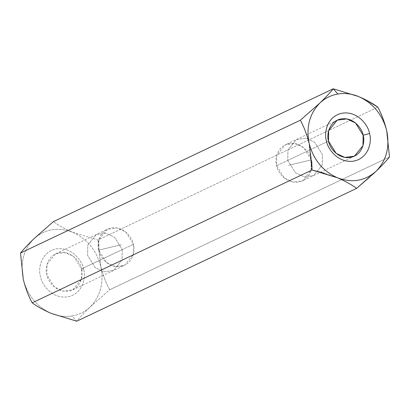<?xml version="1.0" encoding="UTF-8"?>
<svg xmlns="http://www.w3.org/2000/svg" width="410" height="410" viewBox="0 0 410 410"><rect width="100%" height="100%" fill="white"/><g stroke="black" fill="none" stroke-linecap="round" stroke-linejoin="round"><path stroke-width="0.31" stroke-dasharray="2.05 1.54" d="M72.662 232.25L97.975 239.988L100.773 266.331C104.063 282.68 100.527 296.215 90.164 306.936C85.054 311.764 79.053 314.777 72.15 315.977C65.231 317.104 58.322 316.264 51.424 313.465C58.322 316.264 65.231 317.104 72.15 315.977L76.757 321.204C80.032 317.155 84.501 312.399 90.164 306.936L109.654 289.783C105.918 282.88 102.956 275.064 100.773 266.331L97.975 239.988L377.82 107.164L97.975 239.988L72.647 232.244C64.852 228.918 58.435 225.377 53.397 221.615C58.435 225.377 64.852 228.918 72.647 232.244C57.943 226.791 45.033 228.97 33.907 238.769C23.544 249.495 20.008 263.03 23.298 279.379C27.634 295.554 37.013 306.916 51.424 313.465C37.013 306.916 27.634 295.554 23.298 279.379C20.008 263.03 23.544 249.495 33.907 238.769C45.033 228.97 57.943 226.791 72.647 232.244C87.058 238.794 96.437 250.156 100.773 266.331C102.956 275.064 105.918 282.88 109.654 289.783L389.5 156.963L109.654 289.783L90.164 306.936C84.501 312.399 80.032 317.155 76.757 321.204L72.15 315.977C79.053 314.777 85.054 311.764 90.164 306.936C100.527 296.215 104.063 282.68 100.773 266.331C96.437 250.156 87.058 238.794 72.647 232.244M122.247 249.582L122.062 260.058L113.478 270.513L103.868 271.733L95.238 267.694L87.607 255.415L87.786 244.939L96.376 234.484L105.985 233.259L114.615 237.303L122.247 249.582L133.404 244.283L125.773 232.004L117.142 227.965L107.533 229.185L98.948 239.64L98.764 250.12L106.395 262.395L115.025 266.438L124.635 265.214L133.224 254.764L133.404 244.283L122.247 249.582L114.615 237.303L105.985 233.259L96.376 234.484L87.786 244.939L87.607 255.415L95.238 267.694L103.868 271.733L113.478 270.513L122.062 260.058L122.247 249.582L81.498 268.919L81.318 279.4L72.729 289.849L63.125 291.074L54.489 287.031L46.863 274.751L47.042 264.276L55.632 253.821L65.236 252.601L73.872 256.639L81.498 268.919L122.247 249.582M287.753 160.418L295.385 172.697L304.015 176.741L313.624 175.516L322.214 165.061L322.393 154.585L314.762 142.306L306.132 138.267L296.522 139.487L287.938 149.942L287.753 160.418L276.596 165.717L276.776 155.236L285.365 144.786L294.974 143.561L303.605 147.605L311.236 159.879L311.052 170.36L302.467 180.815L292.858 182.035L284.227 177.996L276.596 165.717L287.753 160.418L287.938 149.942L296.522 139.487L306.132 138.267L314.762 142.306L322.393 154.585L322.214 165.061L313.624 175.516L304.015 176.741L295.385 172.697L287.753 160.418L328.502 141.081L287.753 160.418M358.576 96.534L366.832 100.383M311.774 161.935L309.227 143.669M337.353 177.755L324.443 173.256M372.531 174.563L369.692 177.135M83.579 269.226C82.799 262.062 72.432 246.512 56.411 248.87C40.539 251.883 37.981 269.616 40.493 276.483C41.272 283.643 51.639 299.197 67.66 296.84C83.532 293.827 86.09 276.094 83.579 269.226C86.09 276.094 83.532 293.827 67.66 296.84C51.639 299.197 41.272 283.643 40.493 276.483C37.981 269.616 40.539 251.883 56.411 248.87C72.432 246.512 82.799 262.062 83.579 269.226L81.498 268.919C80.873 263.164 72.539 250.659 59.66 252.555C46.899 254.979 44.844 269.232 46.863 274.751C47.488 280.512 55.821 293.012 68.701 291.115C81.462 288.696 83.517 274.439 81.498 268.919L83.579 269.226M311.236 159.879L288.635 165.307L311.236 159.879C310.606 154.124 302.272 141.624 289.393 143.52C276.637 145.939 274.577 160.192 276.596 165.717C277.221 171.472 285.555 183.977 298.439 182.081C311.195 179.657 313.25 165.404 311.236 159.879M98.764 250.12L121.365 244.693L98.764 250.12C96.75 244.596 98.805 230.343 111.561 227.919C124.445 226.023 132.778 238.528 133.404 244.283C135.423 249.808 133.363 264.06 120.607 266.479C107.727 268.376 99.394 255.876 98.764 250.12M72.729 289.849L124.635 265.214M55.632 253.821L107.533 229.185M354.368 156.179L302.467 180.815M337.271 120.15L285.365 144.786"/><path stroke-width="0.61" d="M324.443 173.256L312.025 170.012L32.18 302.836C28.444 295.933 25.481 288.112 23.298 279.379L20.5 253.037L300.345 120.217L20.5 253.037C23.718 249.049 28.187 244.293 33.907 238.769L53.397 221.615L333.243 88.796C329.968 92.844 325.499 97.6 319.836 103.064C324.945 98.236 330.947 95.222 337.85 94.023L333.243 88.796L53.397 221.615L33.907 238.769C28.187 244.293 23.718 249.049 20.5 253.037L23.298 279.379C25.481 288.112 28.444 295.933 32.18 302.836C37.3 306.639 43.716 310.18 51.424 313.465L76.757 321.204L51.424 313.465C43.716 310.18 37.3 306.639 32.18 302.836L312.025 170.012L311.774 161.935M366.832 100.383L377.82 107.164C381.551 114.052 384.513 121.867 386.702 130.621L389.5 156.963C386.281 160.951 381.812 165.707 376.093 171.231L372.531 174.563M333.243 88.796L358.576 96.534L333.243 88.796L337.85 94.023C344.769 92.896 351.678 93.736 358.576 96.534C372.987 103.084 382.366 114.446 386.702 130.621C384.513 121.867 381.551 114.052 377.82 107.164C372.7 103.361 366.284 99.82 358.576 96.534C351.678 93.736 344.769 92.896 337.85 94.023C330.947 95.222 324.945 98.236 319.836 103.064C325.499 97.6 329.968 92.844 333.243 88.796M300.345 120.217L319.836 103.064L300.345 120.217C304.077 127.1 307.039 134.921 309.227 143.669C307.039 134.921 304.077 127.1 300.345 120.217M76.757 321.204L356.603 188.385C351.565 184.623 345.148 181.082 337.353 177.755C345.148 181.082 351.565 184.623 356.603 188.385L76.757 321.204M369.692 177.135L356.603 188.385L376.093 171.231C381.812 165.707 386.281 160.951 389.5 156.963L386.707 130.641M386.702 130.621C389.992 146.97 386.456 160.505 376.093 171.231C364.967 181.03 352.057 183.208 337.353 177.755C322.942 171.206 313.563 159.844 309.227 143.669C305.937 127.32 309.473 113.785 319.836 103.064C309.473 113.785 305.937 127.32 309.227 143.669C313.563 159.844 322.942 171.206 337.353 177.755C352.057 183.208 364.967 181.03 376.093 171.231C386.456 160.505 389.992 146.97 386.702 130.621C382.366 114.446 372.987 103.084 358.576 96.534M309.232 143.69L312.025 170.012L337.338 177.75M369.507 133.516C372.019 140.384 369.461 158.116 353.589 161.13C337.568 163.487 327.2 147.938 326.421 140.773C323.91 133.906 326.468 116.173 342.34 113.16C358.361 110.802 368.728 126.357 369.507 133.516C368.728 126.357 358.361 110.802 342.34 113.16C326.468 116.173 323.91 133.906 326.421 140.773C327.2 147.938 337.568 163.487 353.589 161.13C369.461 158.116 372.019 140.384 369.507 133.516L363.137 135.249L355.511 122.969L346.875 118.926L337.271 120.15L328.682 130.6L328.502 141.081L336.128 153.361L344.764 157.399L354.368 156.179L362.958 145.724L363.137 135.249C365.156 140.768 363.101 155.021 350.34 157.445C337.461 159.341 329.127 146.836 328.502 141.081C326.483 135.561 328.538 121.304 341.299 118.885C354.178 116.988 362.512 129.488 363.137 135.249L369.507 133.516"/></g></svg>
